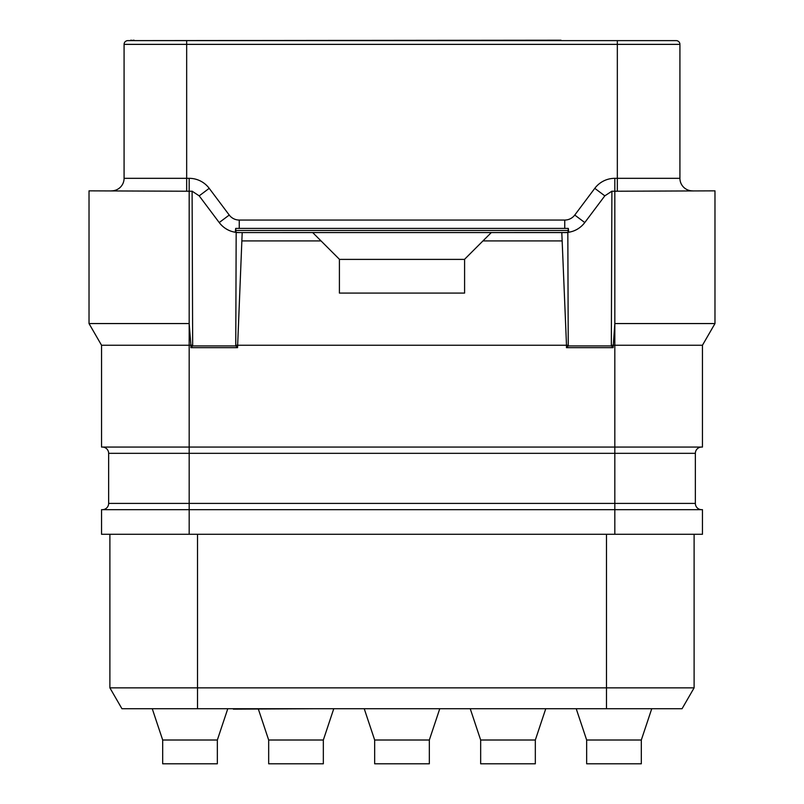 <?xml version="1.0" encoding="UTF-8"?>
<svg xmlns="http://www.w3.org/2000/svg" width="804" height="804" viewBox="0 0 804 804"><rect width="100%" height="100%" fill="white"/><g stroke="black" fill="none" stroke-linecap="round" stroke-linejoin="round"><path stroke-width="1.21" d="M701.621 509.666A6.261 6.261 0 0 1 695.359 503.404L614.819 503.404L614.819 509.666L101.545 509.666L101.545 534.288L702.455 534.288L702.455 509.666L614.819 509.666L614.819 534.288M197.523 534.288L197.523 687.852L109.887 687.852L109.887 534.288L109.887 687.852L121.937 708.716L682.063 708.716L694.113 687.852L606.477 687.852L606.477 708.716L209.14 708.716M197.523 708.716L197.523 687.852L606.477 687.852L606.477 534.288M694.113 534.288L694.113 687.852L694.113 534.288M695.359 503.404L695.359 453.325A6.261 6.261 0 0 1 701.621 447.064A6.261 6.261 0 0 0 695.359 453.325L189.181 453.325L189.181 447.064L101.545 447.064L101.545 345.248L89.023 323.56L89.023 190.849L192.337 191.251M102.379 509.666A6.261 6.261 0 0 0 108.64 503.404L108.64 453.325A6.261 6.261 0 0 0 102.379 447.064M108.64 503.404L614.819 503.404L614.819 447.064L189.181 447.064L189.181 178.327A25.035 25.035 0 0 1 209.211 188.337L229.24 215.05A12.522 12.522 0 0 0 239.25 220.055L564.75 220.055A12.522 12.522 0 0 0 574.759 215.05L594.789 188.337A25.035 25.035 0 0 1 614.819 178.327L679.923 178.327L679.923 44.371A3.759 3.759 0 0 0 676.164 40.622L560.991 40.622M702.455 345.248L614.819 345.248L614.819 447.064L702.455 447.064L702.455 345.248L714.977 323.56L714.977 190.849L611.663 191.251M613.12 347.67L566.448 347.67L568.227 345.921L611.341 345.921L613.12 347.67L614.829 323.58L614.819 178.327M714.977 323.56L614.829 323.56L614.819 345.248L611.331 345.248L611.894 191.191L604.809 195.854L594.789 188.337M566.448 347.67L566.498 345.248L568.237 345.248L567.825 232.577L561.805 232.577L566.498 345.248L235.763 345.248L236.175 232.577L242.195 232.577L237.552 347.67L190.88 347.67L190.93 345.248L101.545 345.248M89.023 323.56L189.171 323.56L190.93 345.248L192.669 345.248L192.106 191.191L199.191 195.854L219.221 222.557C224.306 229.08 230.989 232.416 239.25 232.577L564.75 232.547C573.011 232.416 579.694 229.08 584.779 222.557L604.809 195.854M611.331 345.248L611.341 345.921M568.237 345.248L568.227 345.921M242.195 232.577L561.805 232.577M235.763 345.248L235.773 345.921L192.658 345.921L192.669 345.248M312.696 232.577L339.409 259.28L339.409 293.088L464.591 293.088L464.591 259.28L482.953 240.919L561.805 240.919M242.195 240.919L321.047 240.919M464.591 259.39L339.409 259.39M491.304 232.577L482.953 240.919M235.773 345.921L237.552 347.67M190.88 347.67L192.658 345.921M233.351 231.874A25.035 25.035 0 0 0 239.25 232.577A25.014 25.014 0 0 1 235.974 232.336L235.431 231.361M111.555 190.849A12.522 12.522 0 0 0 124.077 178.327L124.077 44.371A3.759 3.759 0 0 1 127.836 40.622L676.164 40.622A3.759 3.759 0 0 1 679.923 44.371L186.669 44.371L186.669 178.327L189.181 178.327M129.364 40.622L560.991 40.2M617.331 190.849L617.331 40.622L669.903 40.622M692.445 190.849A12.522 12.522 0 0 1 679.923 178.327M568.609 231.24L568.026 232.336L568.317 228.406L568.609 231.24M568.026 232.336A25.014 25.014 0 0 1 564.75 232.547L564.75 232.547A25.035 25.035 0 0 0 570.649 231.874M571.744 231.582A25.035 25.035 0 0 0 579.784 227.552M580.669 226.859A25.035 25.035 0 0 0 584.779 222.557L574.759 215.05M235.974 232.336L235.683 228.406L235.391 231.24M229.24 215.05L219.221 222.557A25.035 25.035 0 0 0 223.331 226.859M224.215 227.552A25.035 25.035 0 0 0 232.255 231.582M235.683 228.406L568.317 228.406M133.534 40.622L134.097 40.2M131.454 40.622L133.534 40.2M130.75 40.2L131.454 40.2M233.381 708.716L222.557 708.716M227.643 709.138L217.341 740.012L162.679 740.012L152.388 709.138M162.679 740.012L162.679 763.8L217.341 763.8L217.341 740.012M268.677 763.8L323.339 763.8L323.339 740.012L268.677 740.012L268.677 763.8M439.627 709.138L429.336 740.012L374.664 740.012L364.373 709.138M374.664 740.012L374.664 763.8L429.336 763.8L429.336 740.012M315.128 708.716L233.381 709.138M421.125 708.716L326.886 708.716M527.122 708.716L431.215 708.716M669.903 708.716L531.364 708.716M651.612 709.138L641.321 740.012L586.659 740.012L576.357 709.138M586.659 740.012L586.659 763.8L641.321 763.8L641.321 740.012M480.661 763.8L535.323 763.8L535.323 740.012L480.661 740.012L480.661 763.8M108.64 453.325L189.181 453.325L189.181 534.288M564.75 228.406L564.75 220.055M235.974 230.487L568.026 230.487M239.25 228.406L239.25 220.055M199.191 195.854L209.211 188.337M186.669 190.849L186.669 178.327L124.077 178.327M127.836 40.622A3.759 3.759 0 0 0 124.077 44.371L186.669 44.371L186.669 40.622M323.339 740.012L333.63 709.138M268.677 740.012L258.375 709.138M535.323 740.012L545.625 709.138M480.661 740.012L470.37 709.138"/></g></svg>
